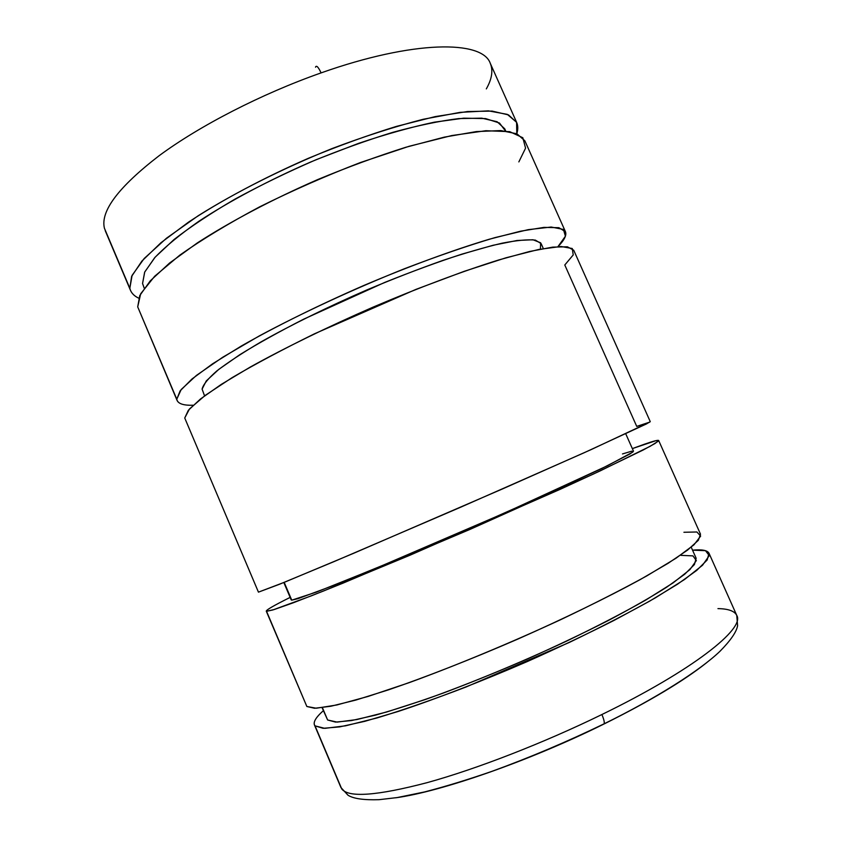 <?xml version="1.0" encoding="UTF-8"?>
<svg xmlns="http://www.w3.org/2000/svg" width="842" height="842" viewBox="0 0 842 842"><rect width="100%" height="100%" fill="white"/><g stroke="black" fill="none" stroke-linecap="round" stroke-linejoin="round"><path stroke-width="1.26" d="M315.529 67.213L315.603 66.907C316.603 65.192 318.423 67.192 321.086 72.896C413.654 40.058 482.403 40.037 490.286 63.35C493.254 70.507 491.938 79.022 486.318 88.894M138.677 298.152C134.646 296.237 131.931 293.658 130.51 290.406L104.419 228.235L129.836 288.29C130.857 292.553 133.804 295.837 138.677 298.152M505.726 131.015L504.737 128.805L497.117 121.732L481.761 118.164L458.753 118.585C439.808 120.922 417.8 125.511 392.761 132.352C366.428 140.446 339.158 150.286 310.93 161.896C268.819 180.23 229.624 201.07 198.859 221.278C180.072 234.465 165.348 246.611 154.675 257.715L144.635 272.198L142.561 283.501L144.235 288.196M565.445 231.687L524.861 140.793L516.977 133.825L500.801 130.573L476.362 131.584L444.25 137.151L405.728 147.297C377.448 156.223 348.114 166.979 317.739 179.556C272.429 199.365 230.298 221.604 197.365 242.896L169.61 263.009L150.308 280.807L139.761 295.574L137.709 306.877L176.788 399.203L180.125 390.877L191.976 378.995L212.542 363.839L241.433 345.957C275.408 326.591 318.255 305.362 363.818 285.48C409.496 266.093 453.449 249.958 489.402 239.202L520.609 231.182L543.932 227.393L558.867 227.687L565.445 231.687C566.824 235.213 564.329 240.191 557.972 246.611L565.403 236.234L563.466 229.445L551.184 227.035L528.166 229.666L494.843 237.644C467.942 245.622 437.819 255.979 404.476 268.724C353.408 289.164 301.72 313.129 259.241 335.947L222.762 357.218L196.449 375.395L181.167 389.541L176.788 399.203C177.515 403.539 182.967 405.56 193.134 405.244C184.103 405.518 178.767 403.95 177.125 400.539L137.709 306.877L177.125 400.539M543.332 248.569L541.122 243.601L535.375 240.117C528.06 239.307 516.988 240.317 502.158 243.18C485.266 247.138 465.426 252.905 442.639 260.494C418.579 269.019 393.456 278.776 367.249 289.764C328.022 306.793 290.879 325.054 261.031 341.894C242.654 352.735 227.94 362.397 216.868 370.901C208.09 378.553 203.164 384.615 202.101 389.109L204.553 395.866M184.735 418L258.452 592.147L279.165 584.39L333.716 561.74L460.353 507.347L583.927 452.849L646.435 423.936L650.256 421.642L573.707 250.2L567.392 246.801L552.72 247.116L529.618 251.474L498.601 259.999C462.805 271.198 418.916 287.617 373.216 307.067C327.601 326.959 284.607 347.978 250.421 366.965L221.288 384.384L200.47 398.992L188.345 410.286L184.735 418L189.482 408.959L205.238 395.361L232.139 377.626C255.368 363.986 282.817 349.388 314.476 333.8L415.853 289.427L464.121 271.356L505.926 257.81L538.669 249.474L560.919 246.474L572.276 248.506L573.223 254.937L564.793 264.988L636.731 426.399L649.771 422.095L590.916 449.702L503.053 488.686L353.587 553.32L284.607 582.19L258.452 592.147L184.735 418L258.347 591.915M283.817 582.506L291.248 599.999L284.186 582.359L291.753 600.167L298.068 598.63L332.906 585.727L394.245 560.656L470.867 527.86L545.584 494.654L601.946 468.415L630.384 453.743L633.489 451.186L625.764 433.83M266.261 611.134L306.846 706.48L266.261 611.134C266.356 609.861 274.324 605.282 290.143 597.399C272.934 605.966 265.072 610.597 266.556 611.303L306.046 704.607M632.342 448.607L644.646 444.144C653.487 441.071 658.16 439.861 658.676 440.513L655.139 443.439L643.12 450.038L593.326 474.088L469.962 529.418L342.894 583.201L311.329 595.841L272.924 609.934L266.556 611.303L274.429 609.461L293.342 602.767L323.212 591.137L410.033 555.204L560.141 489.339L600.272 470.846L650.045 446.355L658.297 441.197L656.097 440.608L632.342 448.607M322.097 707.701L327.633 719.994L322.402 707.659L327.633 719.994L335.558 722.099L351.472 720.573L375.3 715.184C394.898 709.68 417.6 702.291 443.397 693.019C470.467 682.82 498.422 671.495 527.26 659.044C555.825 646.267 582.622 633.531 607.671 620.849C631.005 608.534 650.666 597.325 666.643 587.221L684.641 574.286L694.397 564.572L696.155 558.278L691.219 547.195M717.952 608.619C728.309 608.777 734.582 611.039 736.761 615.407C745.275 628.532 692.987 670.211 601.893 714.532C603.767 718.931 604.535 722.015 604.198 723.773C567.024 741.781 529.555 757.653 491.823 771.388C467.668 779.734 445.292 786.575 424.705 791.912L397.245 797.563L379.121 799.679C363.765 800.174 353.377 798.679 347.978 795.206L340.926 787.523L314.403 724.867C313.277 721.71 316.266 716.974 323.36 710.68C315.392 717.742 312.624 722.804 315.045 725.867L341.757 788.975L314.403 724.867M604.198 723.773L603.061 724.467C528.692 761.221 440.871 791.68 395.677 797.806C440.871 791.68 528.692 761.221 603.061 724.467L604.198 723.773C604.535 722.015 603.767 718.931 601.893 714.532C543.479 743.086 476.435 769.062 427.062 782.671C377.079 795.753 348.641 797.858 341.757 788.975C348.641 797.858 377.079 795.753 427.062 782.671C476.435 769.062 543.479 743.086 601.893 714.532C692.987 670.211 745.275 628.532 736.761 615.407L737.592 625.722C736.518 631.91 730.667 640.415 720.026 651.234C699.965 670.474 656.444 698.123 604.198 723.773M604.156 723.931C649.666 701.281 683.925 680.799 706.922 662.475M692.534 550.152C701.986 549.258 707.48 550.3 709.027 553.278L707.154 560.004L696.734 570.392L677.452 584.264L649.561 601.188L614.039 620.407C587.053 634.068 558.183 647.761 527.429 661.496C480.95 681.652 435.514 699.155 397.792 711.585L364.765 721.341L339.642 726.899L323.065 728.309L315.045 725.867L324.759 728.351L345.473 725.836L376.984 717.963C403.013 710.059 432.725 699.734 466.131 686.967L569.266 642.467C602.051 626.669 630.784 611.776 655.486 597.778L684.62 579.443L702.554 565.224L709.248 555.615L705.48 550.668L692.534 550.152M680.904 555.352L692.955 555.878L696.345 560.562L689.935 569.602L673.074 582.906L645.856 599.999C622.859 613.018 596.147 626.858 565.729 641.53C518.525 663.528 468.478 684.167 425.115 699.586L386.688 711.995L356.955 719.542L337.179 722.11L327.633 719.994M683.925 532.27L696.881 531.986L700.66 536.07L693.955 544.837L675.989 558.246L646.803 575.896C622.059 589.526 593.273 604.156 560.435 619.796C509.463 643.372 455.501 665.759 409.065 682.694L368.112 696.429L336.758 704.986L316.276 708.227L306.846 706.48L314.582 708.28L330.874 706.238L355.724 700.102L388.499 689.851C425.999 677.01 471.278 659.275 517.704 639.141C563.877 618.702 606.682 597.852 640.046 579.675L668.138 563.287L687.661 550.026L698.355 540.28L700.512 534.196L658.676 440.513M622.48 453.943L631.784 451.165L632.9 452.028L607.45 465.742L505.295 512.715L377.111 567.792L316.466 592.084L291.753 600.167M202.101 389.109L206.258 380.931L218.825 369.343L239.812 354.692C257.789 343.589 279.102 331.737 303.752 319.129L384.647 282.459C412.254 271.398 438.019 261.946 461.953 254.116L493.128 245.264L517.083 240.486L532.975 239.76L540.638 242.791L540.406 249.116M137.709 306.877L140.677 293.774L154.654 276.271L179.883 255.084C202.08 239.454 228.677 223.372 259.683 206.827C292.406 190.576 325.959 175.82 360.334 162.559L409.044 146.308L451.786 135.551L485.866 130.721L509.715 131.657L522.829 137.751L525.566 148.16L518.851 161.906M516.788 133.741L516.588 122.269L507.284 114.365L488.402 110.849L460.079 112.365L423.231 119.269C394.972 126.542 364.618 136.288 332.18 148.518C283.207 168.263 235.897 192.071 198.28 215.689L166.453 238.244L144.214 258.473L132.099 275.355L129.836 288.29L131.626 276.387L141.919 261.052L160.969 242.717L188.492 222.151C221.214 200.48 263.209 178.041 308.467 158.254C338.831 145.719 368.175 135.099 396.519 126.374L435.156 116.617L467.457 111.533L492.117 111.091L508.547 114.922L516.693 122.49C518.104 125.742 518.135 129.489 516.788 133.741M142.561 283.501L144.74 271.977L155.17 257.157L174.031 239.538C190.65 226.635 210.91 213.194 234.802 199.228C260.336 185.303 287.396 172.147 316.013 159.748L358.46 143.403C386.12 134.12 411.422 127.047 434.356 122.174L463.71 118.175L485.592 118.585L499.495 123.037L505.453 130.984M490.244 63.245L490.286 63.35C482.403 40.037 413.654 40.058 321.086 72.896C261.588 93.809 199.659 125.732 159.022 155.791C118.49 187.05 100.282 211.205 104.419 228.235C100.282 211.205 118.49 187.05 159.022 155.791C199.659 125.732 261.588 93.809 321.086 72.896C318.423 67.192 316.603 65.192 315.603 66.907M130.51 290.406L105.218 230.645M709.027 553.278L736.761 615.407M490.286 63.35L516.693 122.49"/></g></svg>

